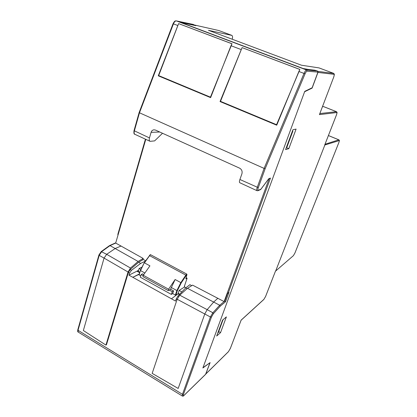 <?xml version="1.0" encoding="UTF-8"?>
<svg xmlns="http://www.w3.org/2000/svg" width="417" height="417" viewBox="0 0 417 417"><rect width="100%" height="100%" fill="white"/><g stroke="black" fill="none" stroke-linecap="round" stroke-linejoin="round"><path stroke-width="0.63" d="M194.166 25.041L195.881 25.687L180.994 22.466L303.175 68.529L309.06 69.556M232.16 39.208L232.175 39.167C232.759 37.488 232.686 36.243 231.951 35.424L218.878 30.55L194.197 24.942L218.878 30.55L231.951 35.424M323.634 106.637L322.487 106.632M319.005 67.903L301.46 65.219L208.469 30.316L231.888 35.409M293.328 255.72L275.444 271.206M293.495 255.506L294.96 252.937M338.839 142.593L338.823 142.624C339.313 141.321 339.422 140.654 339.151 140.618L338.932 139.851M324.697 145.038L339.151 140.618M324.608 145.262L336.436 114.956C336.983 113.466 337.092 112.663 336.769 112.548L336.404 111.678L323.467 106.575M336.769 112.548L319.427 114.612L319.563 114.248M319.427 114.612L333.642 77.301C334.257 75.56 334.377 74.57 333.996 74.33L333.584 73.34L318.896 67.862M333.996 74.33L317.957 72.428L317.999 71.948M317.957 72.428L312.135 88.091L311.765 87.951M312.135 88.091L304.603 91.761L202.985 367.674L210.116 362.608L205.763 374.054M205.951 373.814L228.474 351.609L230.387 348.315M230.33 348.466L241.078 320.256M241.12 320.147L263.919 299.328L265.598 296.44M285.577 149.583L292.916 129.739L296.091 129.093L288.835 148.645L285.577 149.583M286.323 147.571L288.835 148.645M220.541 332.63L216.673 336.029L222.563 320.1L226.384 316.889L220.541 332.63L218.716 331.609M179.696 294.188L178.466 293.511L178.007 293.808L179.352 294.548M140.393 270.482L139.017 274.824L140.722 275.913M169.239 290.055L168.233 290.602L168.577 289.205L175.124 279.515L170.574 289.242L169.239 290.055L172.252 291.718L171.356 294.407L140.315 277.227L141.144 274.563L142.562 273.823L143.808 274.506M171.173 287.428L176.876 290.56L175.369 295.054L172.68 293.568L173.576 290.889L170.574 289.242M186.149 277.665L187.004 278.129L185.841 278.837L186.962 274.537L186.727 274.058L150.485 254.667L149.39 255.6M139.163 275.053L140.393 270.383L144.204 262.819L140.539 270.607L144.881 272.994M185.852 287.793L184.47 287.042L184.684 286.182L184.35 286.364L187.071 278.342L186.159 277.623M175.369 295.054L175.875 295.111L178.012 293.74L179.128 290.425L184.47 287.042M179.128 290.425L181.859 291.926M186.962 274.537L186.222 275.439L185.857 275.116L186.727 274.058M181.207 282.94L177.381 290.613L176.876 290.56L180.837 282.617L181.207 282.94L186.222 275.439M168.187 290.571L142.974 276.653L143.276 275.262L149.932 265.848L144.444 262.866L149.578 255.668L144.256 262.799M141.608 267.271L139.137 268.506L138.251 271.378L139.815 272.238M140.727 269.382L139.137 268.506M138.507 270.55L137.261 271.368L136.922 271.18L138.611 270.221M138.439 270.769L137.261 271.368L139.674 272.697M162.521 133.263L154.624 140.889L150.094 141.332C149.203 140.837 148.994 139.7 149.463 137.923L151.09 132.351C151.538 130.886 152.502 130.036 153.988 129.802L155.494 130.083L239.608 168.166C241.74 169.422 242.512 171.278 241.933 173.733L239.916 179.498C239.306 181.327 239.259 182.401 239.77 182.729L256.94 190.658M172.252 291.718L173.576 290.889M141.144 274.563L143.062 275.621M145.418 261.115L140.685 263.403L131.433 270.346L129.567 273.125L128.952 275.157L136.922 271.18M128.952 275.157L132.788 277.289L139.273 273.995M178.658 296.419L177.939 296.023L176.219 298.999L175.526 301.064L171.47 298.807L178.007 293.808M177.939 296.023L185.706 287.907L189.912 284.686L191.721 285.666M227.562 293.438L224.773 301.048L224.117 301.59L192.586 285.129L187.468 288.309L219.707 305.239L220.181 306.219L225.519 301.778L228.975 292.364L228.344 292.843L270.461 178.075L268.746 178.752L260.912 189.172L258.415 190.235C257.737 190.355 257.69 189.5 258.285 187.666L265.155 168.703L305.02 73.898C305.797 72.167 306.485 71.25 307.079 71.156L317.952 72.12L317.499 71.026L314.877 70.207L304.54 69.045L179.664 21.981L194.202 24.921L194.093 25.281M145.429 139.174L117.829 234.364L117.99 235.141L115.691 243.064L143.229 258.467L142.817 259.801L138.606 262.272L130.135 269.627L128.384 272.468L106.502 344.661M232.008 43.754L178.606 23.613L158.689 75.597L210.449 97.161L232.008 43.754L230.992 45.708L241.25 49.602L220.046 101.566L220.848 101.493M210.809 97.151L210.449 97.161M299.891 69.425L276.549 124.699L220.499 101.347L242.079 47.616L299.891 69.425L298.869 71.474L304.019 73.428L264.107 168.4L139.471 112.788L173.43 23.858L177.84 25.531L158.272 75.816L210.621 97.635L230.992 45.708M276.966 124.631L276.549 124.699M140.685 263.403L138.606 262.272M130.485 268.048L106.674 254.313L104.062 258.087L128.04 272.009L130.485 268.048L138.105 261.459L110.015 245.618L115.691 243.064M138.105 261.459L143.229 258.467M142.968 259.301L145.669 260.766M106.528 344.645L105.928 345.094L83.358 330.525L104.062 258.087L99.189 255.386L101.727 251.587L110.015 245.618L109.53 245.592L101.263 251.545M179.743 295.184L207.176 309.643L204.81 313.902L178.174 388.456L152.169 373.371L177.173 299.255L179.743 295.184L187.468 288.309M185.706 287.907L187.077 288.653M172.68 293.568L171.356 294.407M139.169 274.323L132.788 277.289L171.47 298.807M217.903 298.233L213.718 301.986L207.176 309.643L212.852 312.766L219.707 305.239L224.117 301.59L227.124 293.386L228.344 292.843M231.758 43.712L178.606 23.613M159.2 75.811L158.272 75.816M177.84 25.531L178.101 24.942M241.558 48.909L241.25 49.602M220.046 101.566L276.732 125.199L298.869 71.474M242.079 47.616L299.698 69.404M223.038 319.698L218.331 332.662L217.726 333.188M223.059 319.87L222.464 320.371M292.578 130.641L292.885 131.063L286.995 146.982L286.489 147.123M292.885 131.063L292.385 131.167M128.04 272.009L105.928 345.094M139.242 112.533L139.471 112.788L134.337 130.969C133.888 132.794 134.102 133.92 134.972 134.352L149.912 141.243M224.773 301.048L225.519 301.778M228.537 292.812L228.975 292.364M269.71 178.638L270.461 178.075M268.47 179.128L268.746 178.752M260.484 189.61L260.912 189.172M257.93 190.705L257.049 190.705C256.523 190.433 256.58 189.349 257.221 187.452L264.107 168.4L265.155 168.703M194.202 24.921L193.165 24.41M317.952 72.12L312.14 87.768L304.754 91.354L202.876 367.966L209.709 362.899M205.571 374.388L209.876 362.993M218.732 30.519L219.04 30.613M325.025 144.235L338.823 139.841L328.408 135.567M319.849 113.554L336.498 111.693M317.905 71.39L333.715 73.408M328.419 135.535L338.906 139.836C339.297 140.618 339.819 139.544 338.839 142.619L294.949 252.983L293.401 255.652L275.47 271.186M294.934 253.004L338.823 142.624M275.705 270.909L324.749 145.288M319.49 114.493L333.647 77.281M265.556 296.544L275.47 271.149L265.582 296.513L263.831 299.474L241.104 320.23M150.485 254.667L149.578 255.668L185.857 275.116L180.837 282.617L175.124 279.515M177.381 290.613L175.875 295.111M168.577 289.205L143.276 275.262M151.09 132.351L159.742 132.007M258.285 187.666L239.916 179.498M149.463 137.923L134.013 130.667L139.122 112.574M131.433 270.346L130.135 269.627M205.717 374.179L184.027 395.363C183.214 396.056 183.021 395.717 183.454 394.357L182.458 394.32L78.026 330.295L99.189 255.386L98.923 254.975L101.19 251.592L106.674 254.313L115.254 248.464L121.139 246.004M184.027 395.363L183.933 395.514C183.501 396.103 182.98 396.28 182.375 396.051L182.458 394.32L210.403 317.003L211.424 317.102L213.379 313.714L212.852 312.766L210.403 317.003L177.173 299.255M269.069 178.893L227.124 293.386M117.99 235.141L145.783 139.341M129.567 273.125L128.384 272.468M177.095 299.484L176.219 298.999M182.234 395.968L78.365 332.167L77.791 329.826L98.902 255.058M173.107 23.821L173.43 23.858C174.29 21.83 175.276 20.845 176.381 20.907L306.594 69.999L307.079 71.156M183.454 394.357L211.424 317.102M213.379 313.714L220.181 306.219M260.651 189.542L258.097 190.632L258.415 190.235M317.499 71.026L306.594 69.999C305.849 70.103 304.989 71.244 304.019 73.428L305.02 73.898M139.127 112.543L173.024 23.753C175.041 19.995 175.489 21.126 176.276 20.881L193.342 24.447M205.633 374.325L183.866 395.582M323.545 106.58L336.477 111.683C337.134 112.866 337.431 111.323 336.456 114.951L324.64 145.215M318.942 67.872L333.626 73.35C334.366 74.633 334.788 72.933 333.663 77.301M241.12 320.193L230.366 348.424L228.391 351.75L205.868 373.96M139.017 274.824L140.378 270.419M140.393 270.383L144.204 262.819L150.177 254.693M109.598 245.566L115.77 242.788M134.754 134.243C134.008 134.342 133.753 133.169 133.998 130.719M228.704 292.687L228.073 293.167M269.95 178.544L268.538 179.102M268.684 178.914L260.849 189.334M78.104 331.995C77.718 332.026 77.604 331.338 77.765 329.93M176.276 20.881L193.243 24.421"/></g></svg>
